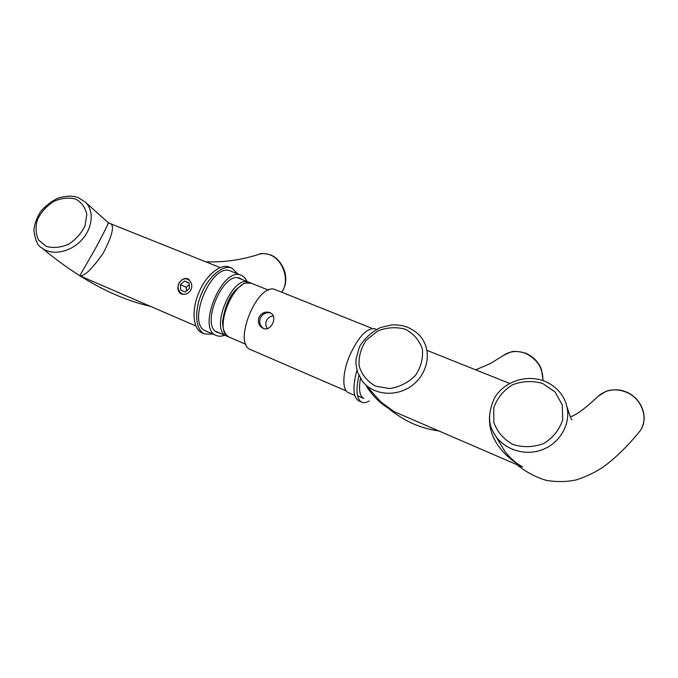 <?xml version="1.0" encoding="UTF-8"?>
<svg xmlns="http://www.w3.org/2000/svg" width="678" height="678" viewBox="0 0 678 678"><rect width="100%" height="100%" fill="white"/><g stroke="black" fill="none" stroke-linecap="round" stroke-linejoin="round"><path stroke-width="1.02" d="M358.179 396.096L363.806 398.528C359.645 396.308 358.518 389.604 360.433 378.417M519.289 465.71L522.704 466.973C505.83 457.947 488.152 440.014 489.524 416.445M516.856 464.659C525.781 471.905 535.552 477.134 546.18 480.346C556.85 482.109 566.884 481.956 576.275 479.897C589.47 475.592 600.657 469.6 609.844 461.921C619.989 453.514 629.701 443.615 638.973 432.217C649.821 420.275 642.303 397.783 625.218 391.782C614.615 388.206 605.573 389.723 598.106 396.333L598.106 396.333C585.436 408.275 576.19 415.114 570.376 416.851M566.333 404.503L566.622 405.546C571.495 423.174 560.257 443.404 541.688 449.921C523.162 456.667 501.347 448.361 493.287 432.064L492.491 430.394M566.622 405.546C564.554 396.842 557.409 386.468 544.392 381.104C524.865 373.62 502.5 382.875 494.05 398.876C488.389 412.232 488.135 423.292 493.287 432.064L504.856 451.379C510 458.057 515.95 463.252 522.704 466.973L518.238 465.252M542.536 383.417C532.315 380.561 522.23 381.053 512.28 384.884C503.322 390.562 497.152 398.215 493.77 407.825L493.838 422.479C497.338 431.996 503.729 439.336 513 444.505C523.306 447.65 533.603 447.294 543.883 443.446C553.138 437.607 559.409 429.716 562.715 419.775L562.282 404.902L555.045 391.943L542.536 383.417M346.322 390.969L250.733 349.67C231.969 343.721 258.123 280.734 275.607 289.786L372.315 328.483M390.884 410.232L393.494 411.156C382.714 405.681 373.849 397.63 366.917 387.002M258.979 317.321C257.53 322.262 258.86 325.906 262.962 328.271C271.107 332.373 278.438 316.236 270.175 312.728C265.471 311.109 261.742 312.634 258.979 317.321M542.959 380.578C542.976 367.874 537.018 358.747 525.094 353.196C517.28 350.424 510.22 351.068 503.898 355.136L503.364 355.518M380.722 401.834L362.366 381.214L357.484 372.061L355.942 363.984L355.975 359.467L359.467 346.789C364.569 338.356 371.612 331.923 380.595 327.491L391.672 324.94C397.189 324.626 402.469 325.389 407.52 327.228C415.267 330.711 420.614 335.322 423.555 341.068L423.555 341.068C431.903 355.628 425.869 376.663 410.054 386.918C394.359 397.35 372.536 394.554 362.366 381.214L361.747 380.392M380.714 401.825L393.494 411.156L390.426 410.029M405.359 329.245C396.181 326.737 386.969 327.33 377.714 331.017L366.383 340.051C360.857 348.153 358.45 356.831 359.162 366.078C361.916 374.832 367.4 381.536 375.612 386.18L389.553 388.579C399.52 387.062 408.139 382.697 415.402 375.476C420.996 367.069 423.301 358.204 422.326 348.873C419.284 340.161 413.622 333.618 405.359 329.245M270.827 313.092C266.31 311.965 262.801 313.583 260.318 317.94C258.92 322.465 260.038 325.999 263.666 328.542M273.209 315.863C270.073 316.321 267.802 317.948 266.403 320.753C265.403 323.508 265.7 326.126 267.285 328.601M263.462 328.415C259.979 325.838 258.937 322.347 260.318 317.94C262.479 313.973 265.666 312.27 269.886 312.838M84.411 277.811L79.818 275.649C84.089 276.768 91.928 269.208 103.344 252.962C112.989 234.19 115.014 224.291 109.404 223.265L220.07 267.556M182.119 294.32C172.949 290.692 180.356 274.81 188.984 279.311M258.682 254.403L259.174 254.242C262.581 253.233 266.115 253.419 269.776 254.792C283.37 259.42 290.209 281.421 281.616 292.184M281.726 292.235C282.904 290.226 282.777 291.718 285.124 285.031C286.082 280.556 285.947 276.031 284.718 271.463C280.667 260.174 273.98 256.098 270.234 254.792C264.284 253.309 260.598 253.123 259.174 254.242L259.174 254.242C241.843 259.92 224.054 262.454 205.798 261.844M85.733 202.493L108.073 222.494C109.328 221.926 104.895 230.978 94.776 249.648L79.818 275.649L87.725 279.243M41.366 247.563L41.375 247.563C51.053 255.852 69.487 252.758 81.013 240.682C92.649 228.766 94.547 210.917 85.445 202.205L78.377 197.662C74.038 196.137 69.088 195.137 58.715 197.917C52.214 200.671 46.223 205.163 40.756 211.4C36.731 217.68 34.442 224.087 33.9 230.622C35.358 240.453 37.849 246.097 41.375 247.563L41.375 247.563C78.75 278.675 115.048 298.244 150.27 306.27M75.673 199.061C81.657 202.375 85.36 207.536 86.784 214.545L85.038 225.757C81.335 233.359 75.8 239.546 68.436 244.309C60.588 247.631 53.198 248.317 46.265 246.36L38.68 240.148C35.671 234.029 35.281 227.138 37.502 219.469C41.239 212.036 46.689 206.002 53.85 201.358C61.495 198.061 68.766 197.298 75.673 199.061M376.451 329.389L375.002 328.813C367.078 327.618 358.704 336.373 349.865 355.086C342.331 372.442 341.873 390.325 348.458 392.655L354.764 395.376M356.942 370.23C352.433 387.163 353.06 397.393 358.832 400.927L361.798 402.215C363.9 403.088 366.4 402.656 369.298 400.901M358.899 375.578C355.619 390.367 356.586 399.24 361.798 402.215M219.85 333.127L217.68 332.551C199.603 326.669 223.215 269.785 240.165 278.404L242.122 279.548M224.672 335.203C221.579 336.449 218.799 336.559 216.324 335.517C196.256 329 222.503 265.768 241.3 275.353C243.8 276.37 245.699 278.421 246.995 281.506M216.324 335.517L205.951 331.034C185.611 324.389 211.722 261.471 230.817 271.158L241.3 275.353M212.943 334.051L204.595 333.974C195.679 330.347 193.9 311.795 201.341 294.04C208.663 276.234 223.062 264.378 231.935 268.107L237.91 273.997M204.595 333.974L202.019 332.864C193.069 329.211 191.264 310.668 198.688 292.938C206.002 275.149 220.426 263.327 229.325 267.073L231.935 268.107M189.442 288.404L189.128 282.904L184.619 281.039L180.424 284.658L180.729 290.15L185.23 292.032L189.442 288.404M181.085 280.65C173.687 286.921 181.399 298.854 188.781 292.438C196.247 286.099 188.399 274.209 181.085 280.65M189.23 284.684L186.196 287.294L186.408 291.023M186.196 287.294L180.424 284.658M189.145 283.15L184.619 281.039M268.513 290.142L251.691 283.387C235.224 274.963 211.739 331.534 229.342 337.22L245.961 344.373M238.003 277.895L249.038 282.319C232.503 273.878 209.044 330.372 226.715 336.085L215.774 331.373M509.627 383.434L426.911 350.331M519.373 465.744L392.511 410.927M566.876 406.546C569.927 416.029 571.613 420.411 571.944 419.674M598.106 396.333L605.785 391.443C607.225 390.384 617.65 388.291 625.438 391.664C635.091 395.054 644.829 405.995 644.1 419.724C643.227 425.335 641.651 429.335 639.362 431.733M543.095 380.621L541.51 369.468C538.4 361.772 533.027 356.314 525.391 353.111C518.246 351.246 513.331 350.907 510.653 352.102L503.898 355.145L490.38 363.561L475.668 369.849M439.013 431.022C417.47 427.589 405.52 421.097 390.206 409.936M251.691 283.387C246.987 282.751 244.114 282.98 243.071 284.082L235.419 290.031L231.859 294.498C227.138 301.871 224.02 311.075 222.511 322.118C222.816 329.881 225.088 334.915 229.342 337.22M249.038 282.319L250.351 282.98M226.715 336.085L228.079 336.542M84.258 277.743L195.806 325.94M108.082 222.511L109.404 223.265"/></g></svg>
